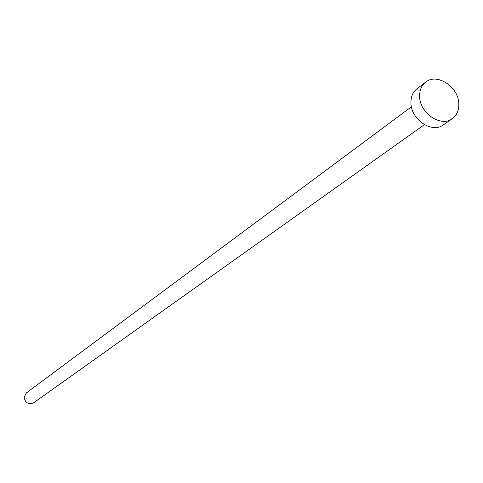 <?xml version="1.0" encoding="UTF-8"?>
<svg xmlns="http://www.w3.org/2000/svg" width="483" height="483" viewBox="0 0 483 483"><rect width="100%" height="100%" fill="white"/><g stroke="black" fill="none" stroke-linecap="round" stroke-linejoin="round"><path stroke-width="0.72" d="M424.394 124.656L33.629 402.816C28.461 404.832 25.297 402.991 24.15 397.304L26.402 392.884L411.413 106.809M452.293 118.673L443.322 124.922C432.134 133.713 411.081 119.669 410.942 103.169C410.761 96.908 412.778 92.09 416.992 88.721L425.698 82.11C436.886 72.667 458.5 86.789 458.814 103.591C459.067 110.221 456.894 115.25 452.293 118.673C441.045 127.518 419.812 113.306 419.636 96.672C419.443 90.351 421.466 85.497 425.698 82.11"/></g></svg>
